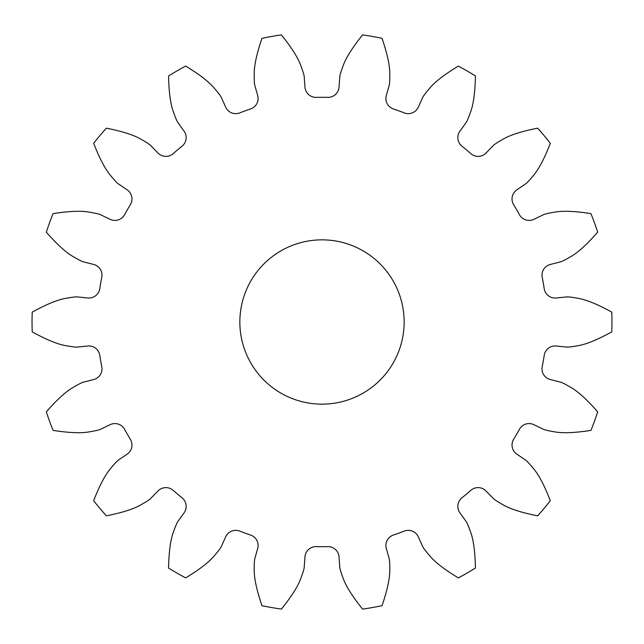 <?xml version="1.0" encoding="UTF-8"?>
<svg xmlns="http://www.w3.org/2000/svg" width="644" height="644" viewBox="0 0 644 644"><rect width="100%" height="100%" fill="white"/><g stroke="black" fill="none" stroke-linecap="round" stroke-linejoin="round"><path stroke-width="0.97" d="M556.488 346.045L566.43 347.036C567.75 347.317 571.743 346.842 578.401 345.619C586.507 344.226 597.64 339.646 611.8 331.869A289.937 289.937 0 0 0 611.768 312.123C597.632 304.354 586.507 299.774 578.401 298.381C571.743 297.158 567.75 296.683 566.43 296.964L556.488 297.955A11.02 11.02 0 0 1 544.212 288.673A224.7 224.7 0 0 0 542.216 277.314A11.02 11.02 0 0 1 550.572 264.394L560.256 261.931C561.592 261.738 565.182 259.926 571.011 256.497C578.151 252.424 587.046 244.309 597.696 232.154A289.937 289.937 0 0 0 590.91 213.607C574.971 211.143 562.953 210.652 554.854 212.118C548.181 213.236 544.277 214.154 543.125 214.871L534.126 219.21A11.02 11.02 0 0 1 519.41 214.677A224.7 224.7 0 0 0 513.646 204.695A11.02 11.02 0 0 1 517.084 189.69L525.335 184.063C526.534 183.427 529.288 180.505 533.594 175.281C538.907 169.01 544.494 158.335 550.338 143.282A289.937 289.937 0 0 0 537.627 128.172C521.801 131.312 510.338 134.95 503.23 139.096C497.345 142.437 493.98 144.634 493.151 145.705L486.172 152.853A11.02 11.02 0 0 1 470.804 153.634A224.7 224.7 0 0 0 461.973 146.22A11.02 11.02 0 0 1 460.066 130.949L465.902 122.835C466.803 121.829 468.389 118.142 470.651 111.758C473.501 104.046 475.095 92.116 475.449 75.96A289.937 289.937 0 0 0 458.327 66.115C444.537 74.471 435.006 81.82 429.749 88.148C425.354 93.291 422.947 96.511 422.528 97.799L418.423 106.904A11.02 11.02 0 0 1 404.247 112.893A224.7 224.7 0 0 0 393.412 108.949A11.02 11.02 0 0 1 386.392 95.248L389.105 85.628C389.612 84.38 389.837 80.363 389.781 73.601C389.821 65.374 387.237 53.613 382.037 38.318A289.937 289.937 0 0 0 362.588 34.921C352.485 47.495 346.045 57.654 343.268 65.398C340.901 71.734 339.742 75.581 339.782 76.934L339.042 86.9A11.02 11.02 0 0 1 327.764 97.373A224.7 224.7 0 0 0 316.236 97.373A11.02 11.02 0 0 1 304.958 86.9L304.218 76.934C304.258 75.581 303.099 71.734 300.732 65.398C297.955 57.654 291.515 47.487 281.396 34.889A289.937 289.937 0 0 0 261.955 38.35C256.763 53.621 254.179 65.366 254.219 73.601C254.163 80.363 254.388 84.38 254.895 85.628L257.608 95.248A11.02 11.02 0 0 1 250.588 108.949A224.7 224.7 0 0 0 239.753 112.893A11.02 11.02 0 0 1 225.577 106.904L221.472 97.799C221.053 96.511 218.646 93.291 214.251 88.148C208.994 81.82 199.463 74.471 185.649 66.091A289.937 289.937 0 0 0 168.559 75.992C168.905 92.116 170.499 104.038 173.349 111.758C175.611 118.142 177.197 121.829 178.098 122.835L183.934 130.949A11.02 11.02 0 0 1 182.027 146.22A224.7 224.7 0 0 0 173.196 153.634A11.02 11.02 0 0 1 157.828 152.853L150.849 145.705C150.02 144.634 146.655 142.437 140.77 139.096C133.662 134.958 122.191 131.312 106.341 128.164A289.937 289.937 0 0 0 93.678 143.306C99.514 158.344 105.093 169.002 110.406 175.281C114.713 180.505 117.466 183.427 118.665 184.063L126.916 189.69A11.02 11.02 0 0 1 130.354 204.695A224.7 224.7 0 0 0 124.59 214.677A11.02 11.02 0 0 1 109.874 219.21L100.875 214.871C99.723 214.154 95.819 213.236 89.146 212.118C81.047 210.652 69.021 211.143 53.05 213.607A289.937 289.937 0 0 0 46.328 232.178C56.954 244.309 65.841 252.416 72.989 256.497C78.818 259.926 82.408 261.738 83.744 261.931L93.428 264.394A11.02 11.02 0 0 1 101.784 277.314A224.7 224.7 0 0 0 99.788 288.673A11.02 11.02 0 0 1 87.512 297.955L77.57 296.964C76.25 296.683 72.257 297.158 65.599 298.381C57.493 299.774 46.36 304.354 32.2 312.131A289.937 289.937 0 0 0 32.232 331.877C46.368 339.646 57.493 344.226 65.599 345.619C72.257 346.842 76.25 347.317 77.57 347.036L87.512 346.045A11.02 11.02 0 0 1 99.788 355.327A224.7 224.7 0 0 0 101.784 366.686A11.02 11.02 0 0 1 93.428 379.606L83.744 382.069C82.408 382.262 78.818 384.074 72.989 387.503C65.849 391.576 56.954 399.691 46.304 411.846A289.937 289.937 0 0 0 53.09 430.393C69.029 432.857 81.047 433.348 89.146 431.883C95.819 430.764 99.723 429.846 100.875 429.129L109.874 424.79A11.02 11.02 0 0 1 124.59 429.323A224.7 224.7 0 0 0 130.354 439.305A11.02 11.02 0 0 1 126.916 454.31L118.665 459.937C117.466 460.573 114.713 463.495 110.406 468.719C105.093 474.99 99.506 485.665 93.662 500.718A289.937 289.937 0 0 0 106.373 515.828C122.199 512.688 133.662 509.05 140.77 504.904C146.655 501.563 150.02 499.366 150.849 498.295L157.828 491.147A11.02 11.02 0 0 1 173.196 490.366A224.7 224.7 0 0 0 182.027 497.78A11.02 11.02 0 0 1 183.934 513.051L178.098 521.165C177.197 522.171 175.611 525.858 173.349 532.242C170.499 539.954 168.905 551.884 168.551 568.04A289.937 289.937 0 0 0 185.673 577.885C199.463 569.529 208.994 562.18 214.251 555.853C218.646 550.709 221.053 547.489 221.472 546.201L225.577 537.096A11.02 11.02 0 0 1 239.753 531.107A224.7 224.7 0 0 0 250.588 535.051A11.02 11.02 0 0 1 257.608 548.752L254.895 558.372C254.388 559.62 254.163 563.637 254.219 570.399C254.179 578.626 256.763 590.387 261.963 605.682A289.937 289.937 0 0 0 281.412 609.079C291.515 596.505 297.955 586.346 300.732 578.602C303.099 572.266 304.258 568.419 304.218 567.066L304.958 557.1A11.02 11.02 0 0 1 316.236 546.627A224.7 224.7 0 0 0 327.764 546.627A11.02 11.02 0 0 1 339.042 557.1L339.782 567.066C339.742 568.419 340.901 572.266 343.268 578.602C346.045 586.346 352.485 596.513 362.604 609.111A289.937 289.937 0 0 0 382.045 605.65C387.237 590.379 389.821 578.634 389.781 570.399C389.837 563.637 389.612 559.62 389.105 558.372L386.392 548.752A11.02 11.02 0 0 1 393.412 535.051A224.7 224.7 0 0 0 404.247 531.107A11.02 11.02 0 0 1 418.423 537.096L422.528 546.201C422.947 547.489 425.354 550.709 429.749 555.853C435.006 562.18 444.537 569.529 458.351 577.909A289.937 289.937 0 0 0 475.441 568.008C475.095 551.884 473.501 539.962 470.651 532.242C468.389 525.858 466.803 522.171 465.902 521.165L460.066 513.051A11.02 11.02 0 0 1 461.973 497.78A224.7 224.7 0 0 0 470.804 490.366A11.02 11.02 0 0 1 486.172 491.147L493.151 498.295C493.98 499.366 497.345 501.563 503.23 504.904C510.338 509.042 521.809 512.688 537.659 515.836A289.937 289.937 0 0 0 550.322 500.694C544.486 485.656 538.907 474.998 533.594 468.719C529.288 463.495 526.534 460.573 525.335 459.937L517.084 454.31A11.02 11.02 0 0 1 513.646 439.305A224.7 224.7 0 0 0 519.41 429.323A11.02 11.02 0 0 1 534.126 424.79L543.125 429.129C544.277 429.846 548.181 430.764 554.854 431.883C562.953 433.348 574.979 432.857 590.951 430.393A289.937 289.937 0 0 0 597.672 411.822C587.046 399.691 578.159 391.584 571.011 387.503C565.182 384.074 561.592 382.262 560.256 382.069L550.572 379.606A11.02 11.02 0 0 1 542.216 366.686A224.7 224.7 0 0 0 544.212 355.327A11.02 11.02 0 0 1 556.488 346.045M404.15 322A82.15 82.15 0 0 0 280.929 250.854A82.15 82.15 0 0 0 280.929 393.146A82.15 82.15 0 0 0 404.15 322"/></g></svg>
